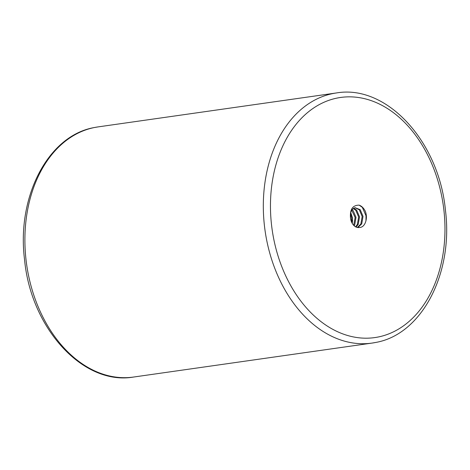 <?xml version="1.0" encoding="UTF-8"?>
<svg xmlns="http://www.w3.org/2000/svg" width="470" height="470" viewBox="0 0 470 470"><rect width="100%" height="100%" fill="white"/><g stroke="black" fill="none" stroke-linecap="round" stroke-linejoin="round"><path stroke-width="0.7" d="M357.84 227.55L361.724 223.885L363.034 216.37L360.196 209.679L355.138 207.693C351.237 209.091 349.739 212.839 350.649 218.926A10.105 7.203 81.9 0 0 359.139 227.527A10.105 7.203 81.9 0 0 359.421 227.48L359.133 227.527M350.726 212.563L352.506 217.868L352.101 223.133M350.45 213.797L351.63 217.992L351.519 221.946M352.106 209.708L353.176 210.678L356.013 217.369L354.709 224.883L354.163 225.782M351.736 210.243L355.138 217.493L353.669 225.3M353.693 208.257L356.689 210.178L359.521 216.87L358.216 224.384L356.048 227.045M353.281 208.533L355.808 210.302L358.645 216.993L357.341 224.507L355.59 226.816M354.956 207.728L359.321 209.802L362.153 216.494L360.848 224.008L357.4 227.48M350.649 218.926C349.574 209.726 352.406 205.132 359.156 205.149C361.659 206.077 363.668 208.04 365.19 211.03C368.233 217.904 365.243 227.621 359.421 227.48M352.588 220.019L352.253 223.409M359.156 205.149L362.323 207.346L366.042 215.83L365.948 220.953M133.603 377.04C83.137 385.852 30.973 328.26 24.575 259.839C16.468 197.047 47.964 135.501 94.382 127.529L97.983 126.912A126.324 90.034 81.9 0 0 94.517 127.505A126.324 90.034 81.9 0 0 27.019 267.107A126.324 90.034 81.9 0 0 133.603 377.04L372.017 343.088A126.324 90.034 -98.1 0 1 265.438 233.155A126.324 90.034 -98.1 0 1 332.93 93.554A126.324 90.034 -98.1 0 1 336.397 92.96C386.863 84.148 439.027 141.74 445.425 210.161C453.532 272.953 422.037 334.499 375.618 342.471L372.017 343.088A126.324 90.034 -98.1 0 0 375.483 342.495M378.144 337.014A121.272 86.433 81.9 0 0 442.552 200.661A121.272 86.433 81.9 0 0 337.29 98.03A121.272 86.433 81.9 0 0 272.882 234.389A121.272 86.433 81.9 0 0 378.144 337.014M97.983 126.912L336.397 92.96"/></g></svg>
